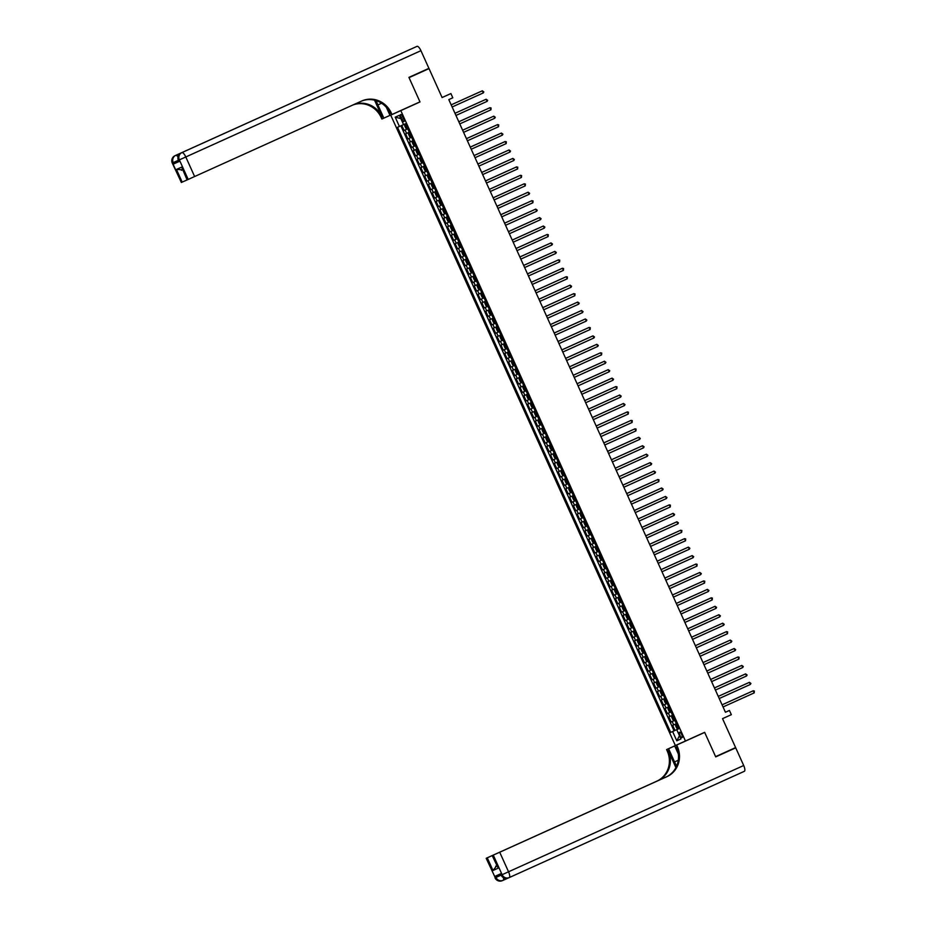 <?xml version="1.0" encoding="UTF-8"?>
<svg xmlns="http://www.w3.org/2000/svg" width="927" height="927" viewBox="0 0 927 927"><rect width="100%" height="100%" fill="white"/><g stroke="black" fill="none" stroke-linecap="round" stroke-linejoin="round"><path stroke-width="1.39" d="M681.716 734.555A2.966 0.962 -114.3 0 0 679.618 732.237A2.966 0.962 -114.3 0 0 679.966 735.331A2.966 0.962 -114.3 0 0 682.063 737.649A2.966 0.962 -114.3 0 0 681.716 734.555M694.566 736.884L666.594 749.584L667.243 751.021A23.175 21.947 -114.1 0 1 656.791 781.183L486.188 858.298L495.296 877.742L495.98 877.44L495.4 876.166L500.858 873.732L501.426 874.995L502.11 874.694L493.28 855.123L492.48 855.482L498.205 868.159L492.99 870.499L496.779 865.737L495.667 866.235M390.719 115.122L675.354 745.528L685.447 741.009L400.812 110.614L390.719 115.122L420.001 101.935L409.039 77.636L429.027 68.598L442.098 97.544L450.893 93.569L442.086 97.509M409.016 77.601L429.027 68.598M685.447 741.009L704.647 732.33L715.609 756.629L735.609 747.591L722.539 718.645L731.333 714.671L729.433 710.453L725.424 712.237M401.785 125.4L404.068 130.475L407.753 128.807L404.068 130.475M409.282 132.19L405.597 133.847L407.88 138.923L411.565 137.254L407.88 138.923M413.094 140.649L409.41 142.306L411.704 147.37L415.377 145.713L411.704 147.37M416.907 149.096L413.222 150.753L415.516 155.817L419.189 154.16L415.516 155.817M420.719 157.544L417.046 159.201L419.328 164.276L423.013 162.607L419.328 164.276M424.543 165.991L420.858 167.648L423.141 172.723L426.826 171.055M428.355 174.45L424.67 176.107L426.965 181.171L430.638 179.514L426.965 181.171M432.167 182.897L428.483 184.554L430.777 189.618L434.45 187.961L430.777 189.618M435.98 191.344L432.306 193.001L434.589 198.077L438.274 196.408L434.589 198.077M439.804 199.803L436.119 201.449L438.401 206.524L442.086 204.855L438.401 206.524M443.616 208.251L439.931 209.908L442.225 214.971L445.899 213.314L442.225 214.971M447.428 216.698L443.743 218.355L446.038 223.419L449.722 221.762L446.038 223.419M451.252 225.145L447.567 226.802L449.85 231.877L453.535 230.209M455.064 233.604L451.379 235.249L453.674 240.325L457.347 238.668L453.674 240.325M458.877 242.051L455.192 243.708L457.486 248.772L461.159 247.115L457.486 248.772M462.689 250.499L459.016 252.156L461.298 257.231L464.983 255.562L461.298 257.231M466.513 258.946L462.828 260.603L465.111 265.678L468.795 264.01L465.111 265.678M470.325 267.405L466.64 269.062L468.935 274.125L472.608 272.468L468.935 274.125M474.137 275.852L470.452 277.509L472.747 282.573L476.42 280.916L472.747 282.573M477.95 284.299L474.276 285.956L476.559 291.032L480.244 289.363M481.773 292.747L478.089 294.404L480.383 299.479L484.056 297.81L480.383 299.479M485.586 301.205L481.901 302.862L484.195 307.926L487.869 306.269L484.195 307.926M489.398 309.653L485.725 311.31L488.008 316.374L491.692 314.716L488.008 316.374M493.222 318.1L489.537 319.757L491.82 324.832L495.505 323.164L491.82 324.832M497.034 326.559L493.349 328.204L495.644 333.28L499.317 331.611L495.644 333.28M500.847 335.006L497.162 336.663L499.456 341.727L503.129 340.07L499.456 341.727M504.659 343.453L500.986 345.111L503.268 350.186L506.953 348.517M508.483 351.901L504.798 353.558L507.081 358.633L510.765 356.965L507.081 358.633M512.295 360.36L508.61 362.017L510.904 367.08L514.578 365.423L510.904 367.08M516.107 368.807L512.422 370.464L514.717 375.528L518.402 373.871L514.717 375.528M519.931 377.254L516.246 378.911L518.529 383.987L522.214 382.318L518.529 383.987M523.743 385.702L520.059 387.359L522.353 392.434L526.026 390.765L522.353 392.434M527.556 394.16L523.871 395.817L526.165 400.881L529.838 399.224L526.165 400.881M531.368 402.608L527.695 404.265L529.977 409.328L533.662 407.671M535.192 411.055L531.507 412.712L533.79 417.787L537.475 416.119L533.79 417.787M539.004 419.502L535.319 421.159L537.614 426.235L541.287 424.566L537.614 426.235M542.816 427.961L539.132 429.618L541.426 434.682L545.099 433.025M546.629 436.408L542.955 438.065L545.238 443.129L548.923 441.472L545.238 443.129M550.453 444.856L546.768 446.513L549.062 451.588L552.735 449.919L549.062 451.588M554.265 453.315L550.58 454.96L552.874 460.035L556.548 458.378L552.874 460.035M558.077 461.762L554.404 463.419L556.687 468.483L560.371 466.826L556.687 468.483M561.901 470.209L558.216 471.866L560.499 476.942L564.184 475.273L560.499 476.942M565.713 478.656L562.029 480.313L564.323 485.389L567.996 483.72L564.323 485.389M569.526 487.115L565.841 488.772L568.135 493.836L571.808 492.179M573.338 495.563L569.665 497.22L571.947 502.283L575.632 500.626L571.947 502.283M577.162 504.01L573.477 505.667L575.76 510.742L579.445 509.074L575.76 510.742M580.974 512.457L577.289 514.114L579.584 519.19L583.257 517.521M584.786 520.916L581.102 522.573L583.396 527.637L587.081 525.98L583.396 527.637M588.61 529.363L584.925 531.02L587.208 536.084L590.893 534.427L587.208 536.084M592.423 537.811L588.738 539.468L591.032 544.543L594.705 542.874L591.032 544.543M596.235 546.27L592.55 547.915L594.844 552.99L598.518 551.322M600.047 554.717L596.374 556.374L598.657 561.438L602.341 559.781L598.657 561.438M603.871 563.164L600.186 564.821L602.469 569.896L606.154 568.228L602.469 569.896M607.683 571.611L603.998 573.268L606.293 578.344L609.966 576.675M611.496 580.07L607.811 581.716L610.105 586.791L613.778 585.134L610.105 586.791M615.308 588.518L611.635 590.175L613.917 595.238L617.602 593.581L613.917 595.238M619.132 596.965L615.447 598.622L617.741 603.697L621.414 602.029L617.741 603.697M622.944 605.412L619.259 607.069L621.553 612.144L625.227 610.476M626.756 613.871L623.083 615.528L625.366 620.592L629.051 618.935L625.366 620.592M630.58 622.318L626.895 623.975L629.178 629.039L632.863 627.382L629.178 629.039M634.392 630.766L630.708 632.423L633.002 637.498L636.675 635.829M638.205 639.213L634.52 640.87L636.814 645.945L640.487 644.277L636.814 645.945M642.017 647.672L638.344 649.329L640.627 654.392L644.311 652.735L640.627 654.392M645.841 656.119L642.156 657.776L644.439 662.84L648.124 661.183L644.439 662.84M649.653 664.566L645.968 666.223L648.263 671.299L651.936 669.63M653.465 673.025L649.781 674.671L652.075 679.746L655.76 678.077L652.075 679.746M657.289 681.472L653.605 683.129L655.887 688.193L659.572 686.536L655.887 688.193M661.102 689.92L657.417 691.577L659.711 696.652L663.384 694.983M664.914 698.367L661.229 700.024L663.523 705.099L667.197 703.431L663.523 705.099M668.726 706.826L665.053 708.483L667.336 713.547L671.021 711.89L667.336 713.547M672.55 715.273L668.865 716.93L671.148 721.994L674.833 720.337L671.148 721.994M450.893 93.569L452.805 97.799L448.807 99.606L725.435 712.26L729.433 710.453M401.043 117.52L401.878 119.374A2.874 0.927 -114.3 0 0 403.905 121.611A2.874 0.927 -114.3 0 0 403.569 118.621L402.735 116.756A2.874 0.927 -114.3 0 0 400.707 114.519A2.874 0.927 -114.3 0 0 401.043 117.52L402.735 116.756M678.657 728.796L676.745 729.665L678.657 728.807L405.47 123.766L397.509 127.323L670.696 732.376L678.645 728.796L670.696 732.376M676.745 729.665L680.951 738.958L676.803 740.812L672.608 731.519M399.41 126.478L395.215 117.173L399.363 115.319L403.558 124.612M400.87 125.817L674.056 730.858M676.362 723.72L672.678 725.377L674.972 730.453M663.384 694.995L659.711 696.652M651.948 669.642L648.263 671.299M636.675 635.841L633.002 637.498M625.238 610.487L621.553 612.144M609.966 576.687L606.293 578.344M598.529 551.333L594.844 552.99M583.268 517.533L579.584 519.19M571.82 492.179L568.135 493.836M545.111 433.025L541.426 434.682M533.662 407.683L529.977 409.328M506.953 348.529L503.268 350.186M480.244 289.375L476.559 291.032M453.535 230.22L449.85 231.877M426.826 171.066L423.141 172.723M420.001 101.935L400.812 110.614M400.835 118.575L395.215 117.173M676.803 740.812L679.468 735.69M476.884 93.256L451.182 104.855L482.33 90.8L483.28 92.92L452.144 106.987M476.872 93.245L451.182 104.855L482.33 90.8L483.824 91.9L483.28 92.92M406.698 128.749L404.809 124.566L405.655 124.16L404.647 125.632L405.794 128.169L407.556 128.389M406.293 127.022L406.837 126.79L405.841 126.014L406.293 127.022M178.969 161.553L173.801 163.882L179.247 161.449L178.679 160.174L179.247 161.449M410.197 49.398L175.052 155.678L417.011 46.35A5.562 1.796 65.7 0 1 420.939 50.684L428.911 68.355L408.923 77.381L419.966 101.854L391.97 114.508L391.321 113.071A23.175 21.947 65.9 0 0 361.866 100.95A23.175 21.947 65.9 0 0 361.785 100.973L188.193 179.432L179.363 159.873L178.679 160.174L181.843 158.737M376.339 100.695A10.429 3.36 -114.3 0 0 377.892 104.913L383.859 118.135L381.878 119.015L381.229 117.578A23.175 21.947 65.9 0 0 352.897 104.994M391.97 114.508L390 115.388L386.374 107.381M374.554 100.186L382.214 117.138A23.175 21.947 65.9 0 0 353.824 104.577M181.402 170.267L182.538 169.768L176.454 169.444L181.669 167.115L187.393 179.792L188.193 179.432M187.393 179.792L182.179 182.121L176.454 169.444M368.343 68.343L181.182 152.932A5.562 1.796 -114.3 0 0 181.182 152.943A5.562 1.796 -114.3 0 0 181.182 152.932L362.886 70.788A5.562 1.796 65.7 0 1 363.048 70.742M389.989 115.365L383.859 118.135M173.801 163.882L173.222 162.619L172.538 162.92L181.379 182.48L182.179 182.121M181.379 182.48L172.271 163.048L175.701 161.483M391.321 113.071L390.348 113.511A23.175 21.947 65.9 0 0 361.182 101.252M181.669 167.115L187.115 179.919M493.28 855.123L499.711 852.226L508.552 871.786L743.697 765.505L735.725 747.846L715.725 756.884L704.682 732.423L694.59 736.93M704.682 732.423L668.576 748.703L674.543 761.924A10.429 3.36 -114.3 0 0 676.71 765.922M668.576 748.703L666.594 749.584M675.91 767.602L668.228 750.58A23.175 21.947 -114.1 0 1 657.764 780.754L666.942 776.606M676.687 745.076L677.336 746.513A23.175 21.947 -114.1 0 1 666.884 776.675L499.711 852.226M678.332 753.975L674.705 745.957M492.99 870.499L487.266 857.823L486.466 858.182M487.266 857.823L666.722 776.71M743.697 765.505A5.562 1.796 65.7 0 1 744.346 771.31L509.201 877.591A5.562 1.796 -114.3 0 0 508.552 871.786L502.11 874.694A5.562 5.261 -114.1 0 0 509.19 877.602A5.562 5.261 -114.1 0 1 509.19 877.602L744.346 771.31M735.725 747.846L715.714 756.849M666.548 776.803L492.48 855.482M677.336 746.513L676.351 746.953A23.175 21.947 -114.1 0 1 665.899 777.116L666.884 776.675M492.202 855.609L498.205 868.159M480.696 101.715L454.995 113.303L486.142 99.247L487.092 101.367L455.957 115.435M480.684 101.692L454.995 113.303L486.142 99.247L487.648 100.348L487.092 101.367M458.807 121.75L489.954 107.706L490.916 109.815L459.769 123.894M458.819 121.773L489.954 107.706L491.078 107.961L490.916 109.815M494.728 118.262L495.273 117.254L493.778 116.153L462.631 130.22L493.778 116.153L494.728 118.262L463.593 132.341M498.541 126.721L498.714 124.855L497.59 124.6L466.443 138.679L497.59 124.6L498.541 126.721L467.405 140.788M408.622 132.99L409.467 132.619L408.459 134.079L409.607 136.617L411.379 136.837M410.116 135.481L410.649 135.238L409.653 134.461L410.116 135.481M412.445 141.449L413.28 141.066L412.272 142.538L413.419 145.064L415.192 145.296M413.929 143.928L414.462 143.685L413.465 142.909L413.929 143.928M416.258 149.896L417.092 149.514L416.096 150.985L417.243 153.523L419.004 153.743M487.637 118.899L462.619 130.209L487.637 118.899M417.741 152.376L418.286 152.132L417.289 151.368L417.741 152.376M420.916 157.961L419.908 159.432L421.055 161.97L422.816 162.19M420.07 158.343L420.916 157.972M491.449 127.347L466.443 138.656L491.449 127.347M421.959 162.561L420.07 158.378M421.553 160.835L422.098 160.591L421.101 159.815L421.553 160.835M502.353 135.168L502.909 134.148L501.403 133.059L470.267 147.126L495.945 135.493L470.256 147.103L501.403 133.059L502.353 135.168L471.217 149.235M425.771 171.008L423.882 166.825L424.728 166.42L423.72 167.88L424.867 170.417L426.64 170.638M425.377 169.282L425.91 169.038L424.914 168.262L425.377 169.282M506.177 143.615L506.339 141.761L504.531 141.808L474.079 155.574L505.215 141.507L506.177 143.615L475.03 157.694M429.583 179.456L427.695 175.273L428.541 174.867L427.544 176.339L428.68 178.876L430.452 179.096M499.085 144.253L474.068 155.551L499.085 144.253M429.189 177.729L429.722 177.486L428.726 176.721L429.189 177.729M503.593 152.41L477.88 164.009L509.039 149.954L509.989 152.063L478.853 166.142M503.581 152.399L477.892 164.009L509.039 149.954L510.534 151.055L509.989 152.063M433.407 187.903L431.518 183.72L432.364 183.314L431.356 184.786L432.503 187.324L434.265 187.544M433.002 186.176L433.546 185.933L432.55 185.168L433.002 186.176M507.405 160.869L481.704 172.457L512.851 158.401L513.801 160.522L482.666 174.589M507.393 160.846L481.704 172.457L512.851 158.401L514.358 159.502L513.801 160.522M435.331 192.144L436.177 191.773L435.169 193.233L436.316 195.771L438.089 195.991M436.826 194.635L437.359 194.392L436.362 193.616L436.826 194.635M517.614 168.969L517.787 167.115L515.98 167.161L485.528 180.927L516.663 166.86L517.614 168.969L486.478 183.036M439.155 200.603L439.989 200.22L438.981 201.692L440.128 204.218L441.901 204.45M510.534 169.606L485.516 180.904L510.534 169.606M440.638 203.083L441.171 202.839L440.174 202.063L440.638 203.083M521.438 177.416L521.6 175.562L520.476 175.307L489.34 189.375L520.476 175.307L521.438 177.416L490.302 191.495M442.967 209.05L443.801 208.668L442.805 210.139L443.94 212.677L445.713 212.897M514.346 178.054L489.329 189.363L514.346 178.054M444.844 213.256L442.955 209.073M444.45 211.53L444.983 211.286L443.998 210.522L444.45 211.53M525.25 185.863L525.412 184.01L523.616 184.056L493.152 197.833L524.3 183.755L525.25 185.863L494.114 199.942M448.668 221.704L446.779 217.521L447.625 217.115L446.617 218.587L447.764 221.124L449.525 221.344M518.158 186.501L493.152 197.81L518.158 186.501M448.262 219.977L448.807 219.734L447.811 218.969L448.262 219.977M529.062 194.322L529.618 193.303L528.112 192.202L496.976 206.281L521.971 194.948L496.965 206.257L528.112 192.202L529.062 194.322L497.926 208.39M452.48 230.163L450.592 225.979L451.437 225.574L450.429 227.034L451.576 229.572L453.349 229.792M452.086 228.436L452.619 228.193L451.623 227.416L452.086 228.436M532.886 202.77L533.048 200.916L531.241 200.962L500.789 214.728L531.924 200.661L532.886 202.77L501.739 216.848M456.293 238.61L454.404 234.427L455.25 234.021L454.242 235.493L455.389 238.019L457.162 238.251M525.794 203.407L500.777 214.705L525.794 203.407M455.899 236.883L456.432 236.64L455.435 235.864L455.899 236.883M530.302 211.565L504.589 223.164L535.748 209.108L536.698 211.217L505.563 225.296M530.29 211.553L504.601 223.164L535.748 209.108L537.243 210.209L536.698 211.217M459.062 242.468L458.065 243.94L459.213 246.478L460.974 246.698M460.116 247.057L458.228 242.874L459.074 242.468M459.711 245.331L460.255 245.087L459.259 244.322L459.711 245.331M540.511 219.676L541.067 218.656L539.56 217.555L508.413 231.634L533.419 220.302L508.413 231.611L539.56 217.555L540.511 219.676L509.375 233.743M462.04 251.298L462.886 250.916L461.878 252.387L463.025 254.925L464.786 255.145M463.523 253.778L464.068 253.546L463.071 252.77L463.523 253.778M544.323 228.123L544.879 227.103L543.373 226.003L512.237 240.081L543.373 226.003L544.323 228.123L513.187 242.19M465.864 259.745L466.698 259.375L465.69 260.835L466.837 263.372L468.61 263.592M537.243 228.749L512.225 240.058L537.243 228.749M467.347 262.237L467.88 261.993L466.884 261.217L467.347 262.237M548.147 236.57L548.309 234.716L547.185 234.461L516.049 248.529L547.185 234.461L548.147 236.57L516.999 250.649M469.676 268.204L470.51 267.822L469.514 269.293L470.649 271.82L472.422 272.051M541.055 237.208L516.038 248.506L541.055 237.208M471.553 272.411L469.665 268.227M471.159 270.684L471.692 270.441L470.696 269.664L471.159 270.684M519.862 256.988L551.009 242.909L551.959 245.018L520.823 259.096M519.862 256.964L551.009 242.909L552.504 244.01L551.959 245.018M475.377 280.858L473.488 276.675L474.334 276.269L473.326 277.741L474.473 280.278L476.235 280.499M474.972 279.131L475.516 278.888L474.52 278.123L474.972 279.131M555.771 253.477L556.327 252.457L554.821 251.356L523.685 265.435L548.68 254.102L523.674 265.412L554.821 251.356L555.771 253.477L524.636 267.544M479.189 289.317L477.301 285.134L478.147 284.728L477.138 286.188L478.286 288.726L480.059 288.946M478.795 287.59L479.329 287.347L478.332 286.57L478.795 287.59M559.595 261.924L559.757 260.07L557.95 260.116L527.498 273.882L558.633 259.815L559.595 261.924L528.448 275.991M483.002 297.764L481.113 293.581L481.959 293.175L480.951 294.635L482.098 297.173L483.871 297.393M552.504 262.561L527.486 273.859L552.504 262.561M482.608 296.037L483.141 295.794L482.144 295.018L482.608 296.037M557 270.719L531.298 282.306L562.446 268.262L563.407 270.371L532.272 284.45M557 270.707L531.298 282.318L562.446 268.262L563.57 268.517L563.407 270.371M486.814 306.211L484.937 302.028L485.771 301.623L484.775 303.094L485.91 305.632L487.683 305.852M486.42 304.485L486.965 304.241L485.968 303.477L486.42 304.485M567.22 278.818L567.394 276.964L566.27 276.709L535.122 290.777L560.128 279.456L535.122 290.765L566.27 276.709L567.22 278.818L536.084 292.897M488.749 310.452L489.595 310.07L488.587 311.542L489.734 314.079L491.495 314.299M490.232 312.932L490.777 312.689L489.78 311.924L490.232 312.932M571.032 287.277L571.588 286.258L570.082 285.157L538.946 299.236L570.082 285.157L571.032 287.277L539.896 301.345M492.561 318.9L493.407 318.529L492.399 319.989L493.546 322.526L495.319 322.747M563.94 287.903L538.935 299.212L563.94 287.903M494.056 321.391L494.589 321.148L493.593 320.371L494.056 321.391M574.856 295.725L575.018 293.871L573.21 293.917L542.758 307.683L573.894 293.616L574.856 295.725L543.709 309.803M496.385 327.358L497.22 326.976L496.223 328.448L497.359 330.974L499.132 331.206M567.764 296.362L542.747 307.66L567.764 296.362M498.262 331.565L496.374 327.382M497.869 329.838L498.402 329.595L497.405 328.818L497.869 329.838M578.668 304.172L579.213 303.164L577.718 302.063L546.559 316.119L577.718 302.063L578.668 304.172L547.533 318.251M502.086 340.012L500.198 335.829L501.043 335.423L500.035 336.895L501.183 339.433L502.944 339.653M501.681 338.285L502.225 338.042L501.229 337.277L501.681 338.285M582.48 312.619L583.037 311.611L581.53 310.51L550.395 324.589L575.389 313.256L550.383 324.566L581.53 310.51L582.48 312.619L551.345 326.698M505.899 348.459L504.01 344.276L504.856 343.871L503.848 345.342L504.995 347.88L506.756 348.1M505.574 345.481L505.041 345.725L506.038 346.501M505.041 345.725L506.038 346.489M586.293 321.078L586.849 320.058L585.343 318.958L554.207 333.036L585.343 318.958L586.293 321.078L555.157 335.145M509.711 356.918L507.822 352.735L508.668 352.33L507.66 353.79L508.807 356.327L510.58 356.547M579.213 321.704L554.195 333.013L579.213 321.704M509.317 355.192L509.85 354.948L508.853 354.172L509.317 355.192M583.709 329.873L558.008 341.46L589.155 327.416L590.117 329.525L558.981 343.604M583.709 329.85L558.008 341.472L589.155 327.416L590.279 327.671L590.117 329.525M513.523 365.365L511.634 361.182L512.48 360.777L511.484 362.248L512.619 364.774L514.392 365.006M513.129 363.639L513.662 363.396L512.677 362.619L513.129 363.639M593.929 337.973L594.474 336.964L592.979 335.864L561.832 349.931L586.837 338.61L561.832 349.919L592.979 335.864L593.929 337.973L562.793 352.051M515.458 369.606L516.304 369.224L515.296 370.696L516.443 373.233L518.205 373.454M516.942 372.086L517.486 371.843L516.49 371.078L516.942 372.086M597.741 346.431L598.297 345.412L596.791 344.311L565.655 358.39L596.791 344.311L597.741 346.431L566.606 360.499M519.271 378.054L520.117 377.683L519.108 379.143L520.256 381.681L522.028 381.901M590.65 347.057L565.644 358.367L590.65 347.057M520.765 380.533L521.298 380.302L520.302 379.525L520.765 380.533M601.565 354.879L601.727 353.025L599.92 353.071L569.468 366.837L600.603 352.77L601.565 354.879L570.418 368.946M523.095 386.501L523.929 386.13L522.921 387.59L524.068 390.128L525.841 390.348M594.474 355.516L569.456 366.814L594.474 355.516M524.972 390.719L523.083 386.536M524.578 388.992L525.111 388.749L524.114 387.973L524.578 388.992M605.377 363.326L605.922 362.318L604.427 361.217L573.268 375.261L604.427 361.217L605.377 363.326L574.242 377.405M528.796 399.166L526.907 394.983L527.753 394.578L526.745 396.049L527.892 398.575L529.653 398.807M528.39 397.44L528.935 397.196L527.938 396.432L528.39 397.44M609.19 371.773L609.746 370.765L608.239 369.664L577.092 383.732L602.098 372.411L577.092 383.72L608.239 369.664L609.19 371.773L578.054 385.852M532.608 407.613L530.719 403.43L531.565 403.025L530.557 404.496L531.704 407.034L533.465 407.254M532.202 405.887L532.747 405.644L531.75 404.879L532.202 405.887M613.002 380.232L613.558 379.213L612.052 378.112L580.916 392.191L612.052 378.112L613.002 380.232L581.866 394.299M536.42 416.072L534.531 411.889L535.377 411.484L534.369 412.944L535.516 415.481L537.289 415.702M605.922 380.858L580.905 392.167L605.922 380.858M536.026 414.346L536.559 414.102L535.563 413.326L536.026 414.346M610.418 389.027L584.717 400.615L615.864 386.571L616.826 388.68L585.679 402.747M610.418 389.004L584.717 400.615L615.864 386.571L616.988 386.826L616.826 388.68M540.232 424.52L538.344 420.337L539.19 419.931L538.193 421.403L539.329 423.929L541.101 424.149M539.838 422.793L540.371 422.55L539.375 421.773L539.838 422.793M588.541 409.062L619.688 395.018L620.638 397.127L589.502 411.206M588.541 409.085L619.688 395.018L621.183 396.119L620.638 397.127M542.168 428.761L543.013 428.378L542.005 429.85L543.152 432.388L544.914 432.608M543.651 431.24L544.195 430.997L543.199 430.232L543.651 431.24M624.45 405.574L625.007 404.566L623.5 403.465L592.365 417.532L623.5 403.465L624.45 405.574L593.315 419.653M545.98 437.208L546.826 436.826L545.818 438.297L546.965 440.835L548.738 441.055M617.359 406.211L592.353 417.521L617.359 406.211M547.475 439.688L548.008 439.444L547.011 438.68L547.475 439.688M628.274 414.033L628.436 412.167L627.312 411.912L596.177 425.991L627.312 411.912L628.274 414.033L597.127 428.1M549.804 445.655L550.638 445.284L549.63 446.744L550.777 449.282L552.55 449.502M621.183 414.659L596.165 425.968L621.183 414.659M551.681 449.873L549.792 445.69M551.287 448.147L551.82 447.903L550.823 447.127L551.287 448.147M632.087 422.48L632.249 420.626L631.125 420.371L599.978 434.415L631.125 420.371L632.087 422.48L600.951 436.559M555.493 458.32L553.604 454.137L554.45 453.732L553.454 455.203L554.589 457.729L556.362 457.961M555.099 456.594L555.644 456.351L554.647 455.574L555.099 456.594M635.899 430.928L636.073 429.074L634.949 428.819L603.801 442.886L628.807 431.565L603.801 442.874L634.949 428.819L635.899 430.928L604.763 445.006M559.317 466.768L557.428 462.585L558.274 462.179L557.266 463.651L558.413 466.188L560.175 466.408M558.911 465.041L559.456 464.798L558.46 464.033L558.911 465.041M639.711 439.386L640.267 438.367L638.761 437.266L607.625 451.345L638.761 437.266L639.711 439.386L608.576 453.454M563.129 475.215L561.241 471.032L562.086 470.626L561.078 472.098L562.226 474.636L563.998 474.856M632.62 440.012L607.614 451.322L632.62 440.012M562.735 473.488L563.268 473.257L562.272 472.48L562.735 473.488M637.127 448.181L611.426 459.769L642.573 445.713L643.535 447.834L612.388 461.901M637.127 448.158L611.426 459.769L642.573 445.713L644.08 446.814L643.535 447.834M565.064 479.456L565.899 479.085L564.902 480.545L566.038 483.083L567.811 483.303M566.548 481.947L567.081 481.704L566.084 480.928L566.548 481.947M615.238 468.216L646.397 454.172L647.347 456.281L616.212 470.36M615.25 468.239L646.397 454.172L647.892 455.273L647.347 456.281M568.877 487.915L569.723 487.532L568.715 489.004L569.862 491.53L571.623 491.762M570.36 490.395L570.905 490.151L569.908 489.375L570.36 490.395M651.16 464.728L651.716 463.72L650.209 462.619L619.074 476.687L650.209 462.619L651.16 464.728L620.024 478.807M572.689 496.362L573.535 495.98L572.527 497.451L573.674 499.989L575.435 500.209M644.068 465.366L619.062 476.675L644.068 465.366M574.172 498.842L574.717 498.599L573.72 497.834L574.172 498.842M654.972 473.187L655.528 472.167L654.022 471.067L622.886 485.145L654.022 471.067L654.972 473.187L623.836 487.254M577.347 504.427L576.339 505.899L577.486 508.436L579.259 508.656M576.513 504.809L577.347 504.439M647.892 473.813L622.874 485.122L647.892 473.813M578.39 509.027L576.501 504.844M577.996 507.301L578.529 507.057L577.533 506.281L577.996 507.301M658.796 481.634L658.958 479.78L657.834 479.526L626.698 493.593L652.388 481.959L626.687 493.57L657.834 479.526L658.796 481.634L627.649 495.702M582.202 517.475L580.314 513.291L581.159 512.886L580.163 514.346L581.299 516.884L583.071 517.104M581.808 515.748L582.341 515.505L581.356 514.728L581.808 515.748M656.212 490.429L630.511 502.017L661.658 487.973L662.608 490.082L631.472 504.161M656.235 490.418L630.511 502.028L661.658 487.973L663.153 489.074L662.608 490.082M586.026 525.922L584.137 521.739L584.983 521.333L583.975 522.805L585.122 525.342L586.884 525.563M585.621 524.195L586.165 523.952L585.169 523.187L585.621 524.195M666.42 498.529L666.976 497.521L665.47 496.42L634.335 510.487L665.47 496.42L666.42 498.529L635.285 512.608M589.839 534.369L587.95 530.186L588.796 529.78L587.788 531.252L588.935 533.79L590.708 534.01M659.329 499.166L634.323 510.476L659.329 499.166M589.445 532.643L589.978 532.399L588.981 531.635L589.445 532.643M663.836 507.336L638.135 518.923L669.282 504.867L670.244 506.988L639.097 521.055M663.836 507.312L638.135 518.923L669.282 504.867L670.406 505.122L670.244 506.988M591.774 538.61L592.608 538.239L591.6 539.699L592.747 542.237L594.52 542.457M593.257 541.101L593.79 540.858L592.793 540.082L593.257 541.101M674.056 515.435L674.601 514.427L673.106 513.326L641.959 527.393L673.106 513.326L674.056 515.435L642.921 529.514M595.586 547.069L596.432 546.687L595.424 548.158L596.571 550.684L598.332 550.916M666.965 516.072L641.947 527.37L666.965 516.072M597.069 549.549L597.614 549.305L596.617 548.529L597.069 549.549M677.869 523.882L678.425 522.874L676.919 521.774L645.771 535.841L676.919 521.774L677.869 523.882L646.733 537.961M599.398 555.516L600.244 555.134L599.236 556.606L600.383 559.143L602.144 559.363M670.777 524.52L645.771 535.829L670.777 524.52M600.881 557.996L601.426 557.753L600.429 556.988L600.881 557.996M681.681 532.33L681.855 530.476L680.047 530.522L649.595 544.3L680.731 530.221L681.681 532.33L650.545 546.409M605.099 568.17L603.21 563.987L604.056 563.581L603.048 565.053L604.195 567.591L605.968 567.811M674.601 532.967L649.584 544.276L674.601 532.967M604.705 566.443L605.238 566.212L604.242 565.435L604.705 566.443M685.505 540.789L685.667 538.923L684.543 538.668L653.408 552.747L678.413 541.414L653.396 552.724L684.543 538.668L685.505 540.789L654.358 554.856M608.912 576.629L607.023 572.446L607.869 572.04L606.872 573.5L608.008 576.038L609.781 576.258M608.518 574.902L609.051 574.659L608.054 573.883L608.518 574.902M682.921 549.584L657.22 561.171L688.367 547.127L689.317 549.236L658.182 563.315M682.944 549.572L657.22 561.183L688.367 547.127L689.862 548.228L689.317 549.236M612.735 585.076L610.847 580.893L611.693 580.487L610.684 581.959L611.832 584.485L613.593 584.717M612.33 583.35L612.874 583.106L611.878 582.33L612.33 583.35M693.129 557.683L693.686 556.675L692.179 555.574L661.044 569.641L692.179 555.574L693.129 557.683L661.994 571.762M616.548 593.523L614.659 589.34L615.505 588.935L614.497 590.406L615.644 592.944L617.417 593.164M686.038 558.321L661.032 569.63L686.038 558.321M616.154 591.797L616.687 591.553L615.69 590.789L616.154 591.797M696.953 566.142L697.116 564.276L695.992 564.022L664.856 578.1L689.862 566.768L664.844 578.077L695.992 564.022L696.953 566.142L665.806 580.209M618.483 597.764L619.317 597.394L618.309 598.854L619.456 601.391L621.229 601.611M619.966 600.244L620.499 600.012L619.503 599.236L619.966 600.244M700.766 574.589L701.31 573.57L699.804 572.469L668.668 586.548L699.804 572.469L700.766 574.589L669.63 588.657M622.295 606.212L623.129 605.841L622.133 607.301L623.268 609.839L625.041 610.059M693.674 575.227L668.657 586.524L693.674 575.227M623.778 608.703L624.323 608.46L623.326 607.683L623.778 608.703M704.578 583.037L704.752 581.183L703.628 580.928L672.481 594.995L703.628 580.928L704.578 583.037L673.442 597.115M626.107 614.671L626.953 614.288L625.945 615.76L627.092 618.286L628.854 618.518M697.486 583.674L672.481 594.972L697.486 583.674M627.591 617.15L628.135 616.907L627.139 616.131L627.591 617.15M676.304 603.454L707.44 589.375L708.39 591.484L677.255 605.563M676.293 603.431L707.44 589.375L708.946 590.476L708.39 591.484M631.808 627.324L629.92 623.141L630.766 622.735L629.757 624.207L630.905 626.745L632.678 626.965M631.414 625.598L631.947 625.354L630.951 624.589L631.414 625.598M712.214 599.943L712.376 598.077L711.252 597.822L680.117 611.901L705.123 600.569L680.105 611.878L711.252 597.822L712.214 599.943L681.067 614.01M635.621 635.783L633.732 631.6L634.578 631.194L633.581 632.654L634.717 635.192L636.49 635.412M635.227 634.056L635.76 633.813L634.763 633.037L635.227 634.056M709.63 608.738L683.929 620.325L715.076 606.281L716.026 608.39L684.891 622.457M683.929 620.348L715.076 606.281L716.571 607.382L716.026 608.39M639.445 644.23L637.556 640.047L638.402 639.642L637.394 641.102L638.541 643.639L640.302 643.859M709.653 608.726L683.917 620.325M639.039 642.504L639.584 642.26L638.587 641.484L639.039 642.504M719.839 616.837L720.395 615.829L718.888 614.728L687.753 628.796L718.888 614.728L719.839 616.837L688.703 630.916M643.257 652.678L641.368 648.494L642.214 648.089L641.206 649.56L642.353 652.098L644.114 652.318M712.747 617.475L687.741 628.773L712.747 617.475M642.851 650.951L643.396 650.708L642.399 649.943L642.851 650.951M723.651 625.285L724.207 624.277L722.701 623.176L691.554 637.231L722.701 623.176L723.651 625.285L692.515 639.363M645.192 656.919L646.026 656.536L645.018 658.008L646.165 660.545L647.938 660.766M646.675 659.398L647.208 659.155L646.212 658.39L646.675 659.398M727.475 633.744L727.637 631.878L726.513 631.623L695.377 645.702L726.513 631.623L727.475 633.744L696.328 647.811M649.004 665.366L649.839 664.995L648.842 666.455L649.978 668.993L651.751 669.213M720.383 634.369L695.366 645.679L720.383 634.369M650.487 667.857L651.021 667.614L650.036 666.837L650.487 667.857M731.287 642.191L731.832 641.183L730.337 640.082L699.19 654.149L730.337 640.082L731.287 642.191L700.152 656.27M735.099 650.638L735.656 649.63L734.149 648.529L703.014 662.596L728.008 651.275L703.002 662.585L734.149 648.529L735.099 650.638L703.964 664.717M738.923 659.085L739.086 657.231L737.962 656.976L706.826 671.055L731.832 659.723L706.814 671.032L737.962 656.976L738.923 659.085L707.776 673.164M742.736 667.544L743.28 666.525L741.785 665.424L710.638 679.503L741.785 665.424L742.736 667.544L711.6 681.612M714.462 687.95L745.598 673.883L746.548 675.992L715.412 690.07M740.152 676.339L714.45 687.927L745.598 673.883L747.104 674.983L746.548 675.992M652.817 673.825L653.662 673.442L652.654 674.914L653.802 677.44L655.563 677.672M724.196 642.828L699.19 654.126L724.196 642.828M654.3 676.304L654.844 676.061L653.848 675.285L654.3 676.304M658.518 686.478L656.629 682.295L657.475 681.89L656.467 683.361L657.614 685.899L659.387 686.119M658.124 684.752L658.657 684.508L657.66 683.744L658.124 684.752M662.33 694.926L660.441 690.742L661.287 690.337L660.279 691.809L661.426 694.346L663.199 694.566M662.017 691.948L661.472 692.191L662.469 692.967M661.472 692.191L662.469 692.956M666.154 703.384L664.265 699.201L665.111 698.796L664.103 700.256L665.25 702.793L667.011 703.014M735.644 668.17L710.627 679.479L735.644 668.17M665.748 701.658L666.293 701.415L665.296 700.638L665.748 701.658M669.966 711.832L668.077 707.649L668.923 707.243L667.915 708.715L669.062 711.241L670.824 711.472M669.561 710.105L670.105 709.862L669.109 709.085L669.561 710.105M740.14 676.316L714.45 687.938M750.36 684.439L750.916 683.431L749.41 682.33L718.263 696.386L749.41 682.33L750.36 684.439L719.225 698.518M671.89 716.073L672.735 715.69L671.727 717.162L672.875 719.7L674.647 719.92M673.384 718.552L673.917 718.309L672.921 717.544L673.384 718.552M754.184 692.898L754.346 691.032L753.222 690.777L722.087 704.856L753.222 690.777L754.184 692.898L723.037 706.965M675.713 724.52L676.548 724.149L675.551 725.609L676.687 728.147L678.46 728.367M747.092 693.523L722.075 704.833L747.092 693.523M677.197 727.011L677.73 726.768L676.733 725.992L677.197 727.011M406.594 133.407L405.064 130.023M673.674 724.937L672.145 721.554M669.862 716.478L668.332 713.106M666.038 708.031L664.52 704.647M662.226 699.584L660.696 696.2M658.413 691.136L656.884 687.753M654.601 682.678L653.072 679.306M650.777 674.23L649.259 670.847M646.965 665.783L645.435 662.399M643.153 657.324L641.623 653.952M639.34 648.877L637.811 645.493M635.516 640.43L633.998 637.046M631.704 631.982L630.175 628.599M627.892 623.523L626.362 620.151M624.068 615.076L622.55 611.693M620.256 606.629L618.726 603.245M616.443 598.182L614.914 594.798M612.631 589.723L611.102 586.351M608.807 581.275L607.289 577.892M604.995 572.828L603.465 569.445M601.183 564.369L599.653 560.997M597.359 555.922L595.841 552.55M593.547 547.475L592.017 544.091M589.734 539.027L588.205 535.644M585.922 530.568L584.392 527.196M582.098 522.121L580.58 518.738M578.286 513.674L576.756 510.29M574.473 505.227L572.944 501.843M570.661 496.768L569.132 493.396M566.837 488.32L565.319 484.937M563.025 479.873L561.495 476.49M559.213 471.426L557.683 468.042M555.389 462.967L553.871 459.595M551.577 454.52L550.047 451.136M547.764 446.072L546.235 442.689M543.952 437.614L542.422 434.242M540.128 429.166L538.61 425.783M536.316 420.719L534.786 417.335M532.504 412.272L530.974 408.888M528.68 403.813L527.162 400.441M524.867 395.365L523.349 391.982M521.055 386.918L519.526 383.535M517.243 378.471L515.713 375.087M513.419 370.012L511.901 366.64M509.607 361.565L508.077 358.181M505.794 353.117L504.265 349.734M501.982 344.67L500.453 341.287M498.158 336.211L496.64 332.839M494.346 327.764L492.816 324.38M490.534 319.317L489.004 315.933M486.71 310.858L485.192 307.486M482.897 302.411L481.368 299.027M479.085 293.963L477.556 290.58M475.273 285.516L473.743 282.132M471.449 277.057L469.931 273.685M467.637 268.61L466.107 265.226M463.824 260.163L462.295 256.779M460.001 251.715L458.483 248.332M456.188 243.256L454.67 239.884M452.376 234.809L450.846 231.426M448.564 226.362L447.034 222.978M444.74 217.903L443.222 214.531M440.928 209.456L439.398 206.084M437.115 201.008L435.586 197.625M433.303 192.561L431.773 189.178M429.479 184.102L427.961 180.73M425.667 175.655L424.137 172.271M421.855 167.208L420.325 163.824M418.031 158.76L416.513 155.377M414.218 150.301L412.689 146.929M410.406 141.854L408.877 138.471M403.569 118.61L401.878 119.374M382.214 117.138L381.229 117.578M172.538 162.92A5.562 5.261 65.9 0 1 175.052 155.678A5.562 1.796 -114.3 0 0 175.052 155.69L362.886 70.788M178.679 160.174A5.562 5.261 65.9 0 1 181.194 152.932L417.011 46.35M420.939 50.684L185.794 156.964L194.624 176.536M185.794 156.964A5.562 1.796 -114.3 0 0 181.866 152.631A5.562 5.261 -114.1 0 0 179.363 159.873L185.794 156.964M178.019 156.906A5.562 1.796 -114.3 0 0 175.736 155.377A5.562 5.261 -114.1 0 0 173.222 162.619L178.401 160.278M381.588 103.233L377.892 104.913M668.228 750.58L667.243 751.021M657.764 780.754L656.791 781.183M509.166 877.602L508.517 877.892A5.562 5.261 65.9 0 1 508.506 877.904A5.562 5.261 65.9 0 1 501.426 874.995L495.98 877.44A5.562 5.261 -114.1 0 0 503.048 880.349A5.562 1.796 -114.3 0 0 503.071 880.337A5.562 1.796 -114.3 0 0 503.442 877.637M503.071 880.337L508.066 878.078L503.071 880.337A5.562 5.261 -114.1 0 1 503.048 880.349A5.562 5.562 0 0 0 503.071 880.337L502.364 880.65A5.562 5.261 65.9 0 0 502.388 880.638L503.037 880.349M495.03 877.857A5.562 5.562 0 0 0 502.364 880.65A5.562 5.261 65.9 0 1 495.296 877.742L486.188 858.298M678.274 760.244L674.543 761.924M408.622 133.024L410.51 137.208M412.434 141.472L414.323 145.655M416.258 149.919L418.147 154.102M435.331 192.179L437.22 196.362M439.143 200.626L441.032 204.809M462.04 251.333L463.929 255.504M465.852 259.78L467.741 263.963M488.749 310.475L490.638 314.659M492.561 318.934L494.45 323.117M515.458 369.63L517.347 373.813M519.271 378.089L521.159 382.272M542.168 428.784L544.056 432.967M545.98 437.231L547.869 441.414M565.053 479.491L566.942 483.674M568.877 487.938L570.765 492.121M572.689 496.385L574.578 500.568M591.762 538.645L593.651 542.828M595.586 547.092L597.475 551.275M599.398 555.54L601.287 559.723M618.471 597.799L620.36 601.971M622.284 606.246L624.172 610.429M626.107 614.694L627.996 618.877M645.18 656.942L647.069 661.125M648.993 665.401L650.881 669.584M652.817 673.848L654.705 678.031M671.89 716.096L673.778 720.279M675.702 724.555L677.591 728.738M181.182 152.932A5.562 5.562 0 0 0 178.413 160.301M175.052 155.678A5.562 5.562 0 0 0 172.271 163.048M509.19 877.602A5.562 5.562 0 0 0 509.201 877.591L508.506 877.904A5.562 5.562 0 0 1 501.159 875.111L500.592 873.848"/></g></svg>
